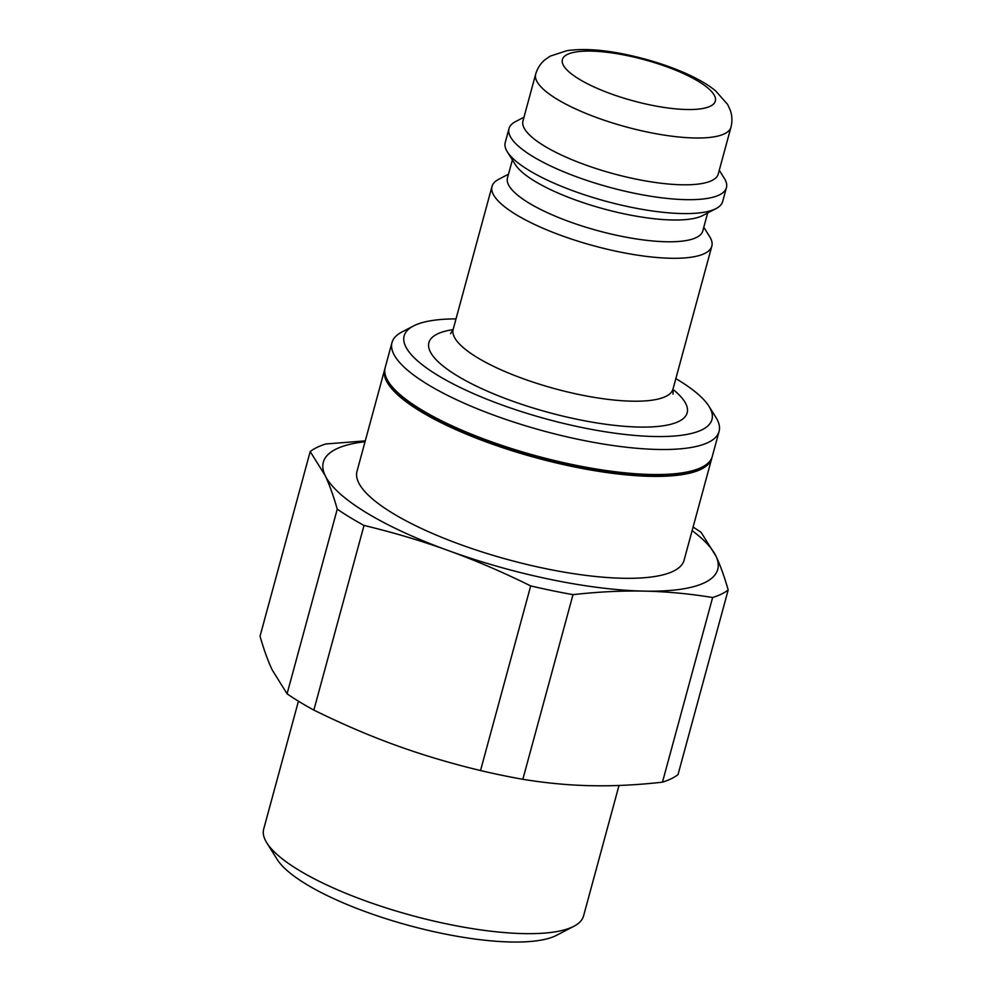 <?xml version="1.0" encoding="UTF-8"?>
<svg xmlns="http://www.w3.org/2000/svg" width="991" height="991" viewBox="0 0 991 991"><rect width="100%" height="100%" fill="white"/><g stroke="black" fill="none" stroke-linecap="round" stroke-linejoin="round"><path stroke-width="1.49" d="M384.979 368.516A169.473 45.574 15.2 0 0 384.694 369.432A169.473 45.574 15.2 0 0 386.143 380.358A169.473 45.574 15.2 0 0 554.7 462.562A169.473 45.574 15.2 0 0 711.773 458.3A169.473 45.574 15.2 0 0 711.996 457.371M388.361 381.634L389.748 383.839A167.479 45.041 15.2 0 0 391.383 386.242A167.479 45.041 15.2 0 0 539.984 458.288A167.479 45.041 15.2 0 0 700.129 468.173L702.433 466.959A169.473 45.574 -164.8 0 1 540.392 456.962A169.473 45.574 -164.8 0 1 390.02 384.062A169.473 45.574 -164.8 0 1 388.361 381.634A169.473 45.574 -164.8 0 1 385.189 367.587L391.99 342.564A169.473 45.574 15.2 0 0 396.821 359.052A169.473 45.574 15.2 0 0 570.37 437.626A169.473 45.574 15.2 0 0 719.082 431.432A169.473 45.574 15.2 0 0 715.911 417.384L708.986 406.335A159.501 42.898 -164.8 0 1 593.547 429.772A159.501 42.898 -164.8 0 1 408.676 351.421A159.501 42.898 -164.8 0 1 413.396 326.014A159.501 42.898 -164.8 0 1 456.009 318.891M365.283 440.859L325.754 443.993A224.3 60.327 15.2 0 0 310.195 451.549L325.073 475.383A204.357 54.963 15.2 0 0 448.7 550.699C475.185 560.287 502.511 572.018 530.693 585.904L480.524 770.552C450.533 763.33 422.302 754.907 395.83 745.282C369.358 735.706 342.031 723.975 313.85 710.089L364.019 525.441C394.009 532.663 422.24 541.086 448.7 550.699A204.357 54.963 15.2 0 0 644.162 591.119C666.348 591.553 689.166 593.683 712.628 597.523L662.459 782.172C637.188 785.008 613.466 786.185 591.305 785.702C569.119 785.268 546.301 783.125 522.839 779.298L573.009 594.65C598.279 591.813 622.001 590.636 644.162 591.119A204.357 54.963 15.2 0 0 716.01 556.211L701.133 532.39A224.3 60.327 15.2 0 0 693.093 527.063M662.459 782.172A224.3 60.327 15.2 0 0 678.017 774.615L728.187 589.967C724.371 576.589 720.308 565.328 716.01 556.211A204.357 54.963 15.2 0 0 692.139 530.594M365.047 441.726A204.357 54.963 15.2 0 0 325.073 475.383C329.384 484.5 333.434 495.748 337.25 509.139A224.3 60.327 15.2 0 0 364.019 525.441M530.693 585.904A224.3 60.327 15.2 0 0 573.009 594.65M712.628 597.523A224.3 60.327 15.2 0 0 728.187 589.967M337.25 509.139L287.08 693.787L272.215 669.953C267.904 660.836 263.854 649.588 260.038 636.197L310.195 451.549M287.08 693.787A224.3 60.327 15.2 0 0 313.85 710.089M480.524 770.552A224.3 60.327 15.2 0 0 522.839 779.298M266.79 842.808L277.158 859.395A150.781 40.544 15.2 0 0 409.209 925.557A150.781 40.544 15.2 0 0 556.583 935.306L573.925 926.263A165.732 44.57 -164.8 0 1 411.934 915.535A165.732 44.57 -164.8 0 1 266.79 842.808A165.732 44.57 -164.8 0 1 265.105 839.749A165.732 44.57 -164.8 0 1 263.693 829.071L298.44 701.182M619.003 785.467L583.55 915.981A165.732 44.57 -164.8 0 1 573.925 926.263M384.694 369.432L356.995 471.357A169.473 45.574 15.2 0 0 358.445 482.283A169.473 45.574 15.2 0 0 527.001 564.486A169.473 45.574 15.2 0 0 684.087 560.225L711.773 458.3M675.837 378.612A159.501 42.898 -164.8 0 1 708.986 406.335M413.396 326.014L401.838 332.047A169.473 45.574 15.2 0 0 391.99 342.564M719.082 431.432L712.281 456.455A169.473 45.574 -164.8 0 1 702.433 466.959M703.783 227.249L709.705 236.7A113.891 30.634 -164.8 0 1 711.823 246.14A113.891 30.634 -164.8 0 1 611.881 250.302A113.891 30.634 -164.8 0 1 495.252 197.494A113.891 30.634 -164.8 0 1 492.007 186.419A113.891 30.634 -164.8 0 1 498.622 179.346L508.494 174.193M730.962 127.22L718.252 174.007A101.181 27.215 -164.8 0 1 629.458 177.711A101.181 27.215 -164.8 0 1 525.849 130.787A101.181 27.215 -164.8 0 1 522.963 120.952L535.673 74.164A101.181 27.215 15.2 0 0 538.559 84A101.181 27.215 15.2 0 0 642.18 130.911A101.181 27.215 15.2 0 0 730.962 127.22C732.46 121.199 732.2 115.464 730.194 110.013L727.58 104.365L715.651 90.937C698.568 76.505 661.641 61.43 621.357 53.576C600.112 49.488 581.977 48.522 566.939 50.665L550.203 56.14L545.062 59.683C540.566 63.387 537.444 68.206 535.673 74.164M719.268 170.266L724.322 178.33A112.652 30.3 -164.8 0 1 726.428 187.671A112.652 30.3 -164.8 0 1 627.576 191.783A112.652 30.3 -164.8 0 1 512.211 139.558A112.652 30.3 -164.8 0 1 509.002 128.607A112.652 30.3 -164.8 0 1 515.543 121.608L523.979 117.211M726.428 187.671L722.65 201.569A112.652 30.3 -164.8 0 1 716.109 208.556A112.652 30.3 -164.8 0 1 608.387 201.916A112.652 30.3 -164.8 0 1 508.445 153.456A112.652 30.3 -164.8 0 1 507.342 151.834A112.652 30.3 -164.8 0 1 505.237 142.493L509.002 128.607M716.109 208.556L702.817 215.493A101.181 27.215 -164.8 0 1 606.058 209.522A101.181 27.215 -164.8 0 1 516.286 166.005A101.181 27.215 -164.8 0 1 515.295 164.543L507.342 151.834M707.673 212.966L702.768 230.99A101.181 27.215 -164.8 0 1 613.986 234.694A101.181 27.215 -164.8 0 1 510.365 187.782A101.181 27.215 -164.8 0 1 507.479 177.934L512.384 159.898M453.085 329.631A133.835 35.998 15.2 0 0 432.708 355.658A133.835 35.998 15.2 0 0 604.51 424.098A133.835 35.998 15.2 0 0 672.926 389.364M673.05 394.145L673 389.067A113.891 30.634 -164.8 0 1 573.058 393.229A113.891 30.634 -164.8 0 1 456.417 340.421A113.891 30.634 -164.8 0 1 453.172 329.346L450.558 333.694M564.635 67.227A79.255 21.319 -164.8 0 1 659.275 64.192A79.255 21.319 -164.8 0 1 692.659 109.493A79.255 21.319 -164.8 0 1 564.635 67.227M492.007 186.419L453.172 329.346M711.823 246.14L673 389.067"/></g></svg>
